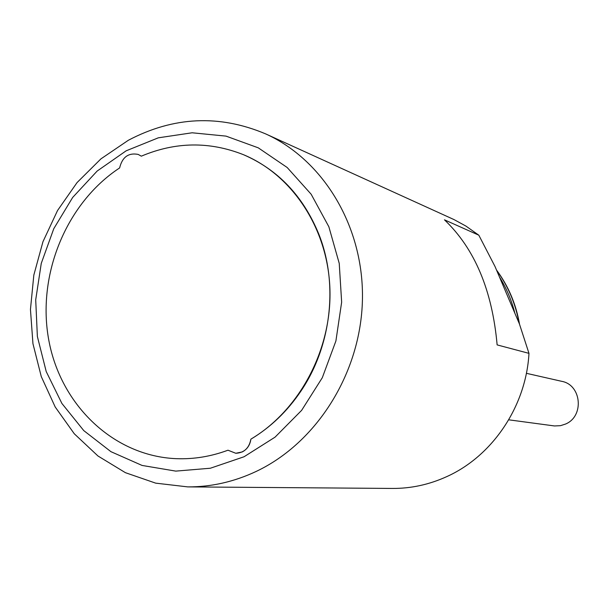 <?xml version="1.0" encoding="UTF-8"?>
<svg xmlns="http://www.w3.org/2000/svg" width="609" height="609" viewBox="0 0 609 609"><rect width="100%" height="100%" fill="white"/><g stroke="black" fill="none" stroke-linecap="round" stroke-linejoin="round"><path stroke-width="0.91" d="M141.334 156.17C175.43 141.76 209.466 141.265 243.433 154.678C292.655 175.11 328.076 228.992 329.933 289.344C331.783 349.68 299.544 410.222 250.885 439.165C250.04 445.088 247.147 449.351 242.207 451.954L235.79 453.271L227.979 450.211C211.003 456.514 193.791 459.331 176.336 458.676C113.731 456.141 60.755 405.289 48.811 340.271C36.685 275.253 66.031 203.193 119.623 167.932C122.287 157.069 128.469 152.562 138.167 154.412L141.334 156.17C175.43 141.76 209.466 141.265 243.433 154.678C278.031 169.652 303.137 196.098 318.766 234.008C338.543 283.474 331.555 345.836 300.953 391.062C287.364 411.235 270.678 427.274 250.885 439.165C249.134 448.155 244.095 452.852 235.79 453.271L227.979 450.211C211.003 456.514 193.791 459.331 176.336 458.676C113.731 456.141 60.755 405.289 48.811 340.271C36.685 275.253 66.031 203.193 119.623 167.932C122.287 157.069 128.469 152.562 138.167 154.412L141.334 156.17M244.057 456.758L275.047 437.155L301.63 410.352L322.306 377.709L335.902 340.979L341.649 302.163L339.236 263.385L328.86 226.761L311.161 194.241L287.174 167.498L258.269 147.835L226.023 136.119L192.132 132.785L158.287 137.824L126.132 150.826L97.158 171.053L72.677 197.438L53.775 228.695L41.267 263.362L35.71 299.841L37.37 336.465L46.215 371.551L61.897 403.455L83.783 430.616L110.922 451.665L142.08 465.443L175.78 471.115L210.371 468.23L244.057 456.758M256.26 471.396C316.908 442.697 360.741 372.898 362.424 300.176C364.159 227.431 323.935 160.228 265.638 133.889C219.309 114.355 173.55 116.479 128.362 140.26L100.942 158.858L77.069 182.571L57.535 210.524L42.957 241.72L33.83 275.085L30.45 309.463L32.947 343.689L41.275 376.583L55.198 406.987L74.298 433.791L97.965 455.989L125.416 472.683L155.706 483.15L187.732 486.888C211.194 487.01 234.039 481.848 256.26 471.396M478.819 235.196L444.463 219.834C474.67 248.571 492.224 290.257 497.134 344.9L528.977 353.357L519.408 323.904L495.01 266.498L478.819 235.196L465.87 226.046L454.025 219.59L265.638 133.889M187.732 486.888L392.447 488.441C411.105 488.532 429.185 484.604 446.679 476.657C492.498 456.111 526.092 406.287 528.977 353.357M499.509 277.072C506.452 288.171 511.568 300.214 514.864 313.216M526.382 373.309L561.658 381.31C581.618 384.766 584.48 416.442 565.441 424.085L560.508 425.668L554.517 425.957L508.728 419.814M496.708 270.48C508.066 285.986 515.519 303.518 519.058 323.09M496.525 270.053C508.37 286.017 516.051 304.097 519.546 324.308"/></g></svg>
